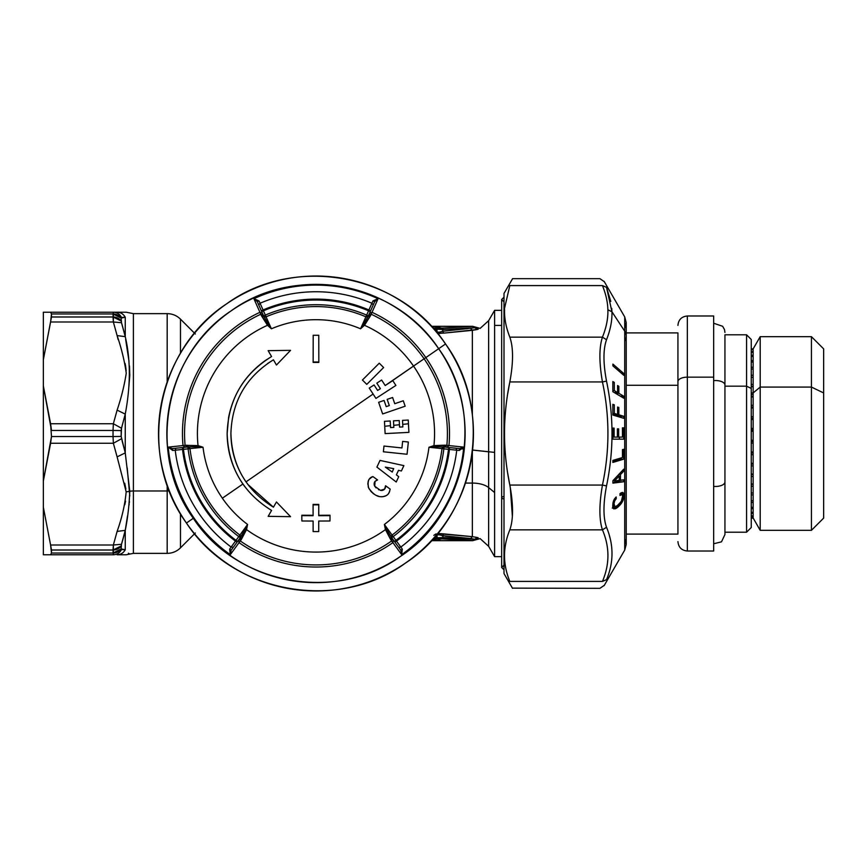 <?xml version="1.0" encoding="UTF-8"?>
<svg xmlns="http://www.w3.org/2000/svg" width="867" height="867" viewBox="0 0 867 867"><rect width="100%" height="100%" fill="white"/><g stroke="black" fill="none" stroke-linecap="round" stroke-linejoin="round"><path stroke-width="1.3" d="M724.942 334.792L724.942 385.046A9.396 4.508 180 0 0 713.66 380.635A9.396 4.508 0 0 1 724.942 385.046L724.942 334.792L746.563 334.792L751.256 339.485L751.256 527.515L746.563 532.208L746.563 386.173L751.256 388.427L746.563 386.173L746.563 334.792L746.563 532.208L724.942 532.208L724.942 385.046L724.942 534.56L721.485 541.842L713.66 543.772L713.66 377.156L687.336 377.156L687.336 315.989L687.336 377.156L713.66 377.156L713.66 551.011L687.336 551.011L687.336 377.156L687.336 551.011C681.625 550.458 678.493 547.326 677.929 541.615M724.942 386.173L746.563 386.173L724.942 386.173M713.66 486.365A9.396 4.508 180 0 0 724.942 481.954M753.141 348.902L751.256 348.902L753.141 348.902L760.196 336.667L811.425 336.667L823.65 348.892L823.65 392.935L811.425 387.072L811.425 336.667L811.425 387.072L760.196 387.072L760.196 336.667L760.196 387.072L753.141 392.935L753.141 386.693L751.256 386.693L753.141 386.693L753.141 394.474L751.256 394.474L753.141 394.474L753.141 405.322L751.256 405.322L753.141 405.322L753.141 416.724L751.256 416.724L753.141 416.724L753.141 428.45L751.256 428.45L753.141 428.45L753.141 440.273L751.256 440.273L753.141 440.273L753.141 451.967L751.256 451.967L753.141 451.967L753.141 463.292L751.256 463.292L753.141 463.292L753.141 474.043L751.256 474.043L753.141 474.043L753.141 484.003L751.256 484.003L753.141 484.003L753.141 492.976L751.256 492.976L753.141 492.976L753.141 500.779L751.256 500.779L753.141 500.779L753.141 507.282L751.256 507.282L753.141 507.282L753.141 512.332L751.256 512.332L753.141 512.332L753.141 515.843L751.256 515.843L753.141 515.843L753.141 517.751L751.256 517.751L753.141 518.108L751.256 518.108L751.256 388.427M677.929 325.385C678.493 319.674 681.625 316.542 687.336 315.989L713.66 315.989L713.66 377.156M677.929 381.664L677.929 534.094L677.929 381.664A9.396 4.508 0 0 1 687.336 377.156A9.396 4.508 180 0 0 677.929 381.664L677.929 332.906L626.223 332.906M626.223 385.273L677.929 385.273L626.223 385.273M753.141 392.935L751.256 392.935L753.141 392.935L760.196 387.072L811.425 387.072L823.65 392.935L823.65 518.108L811.425 530.333L811.425 387.072L811.425 530.333L760.196 530.333L760.196 387.072L760.196 530.333L753.141 517.967L751.256 517.967L753.141 517.967L753.141 516.45L751.256 516.45L753.141 516.45L753.141 513.307L751.256 513.307L753.141 513.307L753.141 508.604L751.256 508.604L753.141 508.604L753.141 502.437L751.256 502.437L753.141 502.437L753.141 494.927L751.256 494.927L753.141 494.927L753.141 486.224L751.256 486.224L753.141 486.224L753.141 476.482L751.256 476.482L753.141 476.482L753.141 465.893L751.256 465.893L753.141 465.893L753.141 454.687L751.256 454.687L753.141 454.687L753.141 443.059L751.256 443.059L753.141 443.059L753.141 431.246L751.256 431.246L753.141 431.246L753.141 419.476L751.256 419.476L753.141 419.476L753.141 407.978L751.256 407.978L753.141 407.978L753.141 396.978L751.256 396.978L753.141 396.978L753.141 392.935M751.256 377.329L753.141 377.329L753.141 384.395L751.256 384.395L753.141 384.395L753.141 375.27L751.256 375.27L753.141 375.27L753.141 369.049L753.141 377.329L751.256 377.329M751.256 369.049L753.141 369.049L753.141 367.272L751.256 367.272L753.141 367.272L753.141 362.038L753.141 369.049L751.256 369.049M751.256 362.038L753.141 362.038L753.141 360.585L751.256 360.585L753.141 360.585L753.141 356.424L753.141 362.038L751.256 362.038M751.256 356.424L753.141 356.424L753.141 355.307L751.256 355.307L753.141 355.307L753.141 352.305L753.141 356.424L751.256 356.424M751.256 352.305L753.141 352.305L753.141 351.568L751.256 351.568L753.141 351.568L753.141 349.78L753.141 352.305L751.256 352.305M751.256 349.78L753.141 349.423L751.256 349.78M753.141 386.693L753.141 384.395L753.141 386.693M823.65 474.065L823.65 392.935M753.141 377.243L751.256 377.243L753.141 377.243M753.141 386.335L751.256 386.335L753.141 386.335M753.141 396.349L751.256 396.349L753.141 396.349M753.141 407.1L751.256 407.1L753.141 407.1M753.141 418.349L751.256 418.349L753.141 418.349M753.141 429.902L751.256 429.902L753.141 429.902M753.141 441.531L751.256 441.531L753.141 441.531M753.141 452.997L751.256 452.997L753.141 452.997M753.141 464.083L751.256 464.083L753.141 464.083M753.141 474.574L751.256 474.574L753.141 474.574M753.141 484.263L751.256 484.263L753.141 484.263M753.141 518.011L751.256 518.011M507.769 473.545L509.688 484.36M507.769 393.455L509.525 383.485M504.009 498.85A2.352 1.127 180 0 1 501.657 497.723A2.352 1.127 180 0 1 504.009 496.596A2.352 1.127 0 0 0 501.657 497.723A2.352 1.127 0 0 0 504.009 498.85M504.009 310.57L509.829 285.59C513.437 276.367 513.437 276.367 509.829 285.59L602.446 285.59C599.054 276.356 599.054 276.356 602.446 285.59C599.054 276.356 599.054 276.356 602.446 285.59L509.829 285.59C513.437 276.367 513.437 276.367 509.829 285.59C513.437 276.367 513.437 276.367 509.829 285.59L504.009 310.57L504.009 573.575L504.009 293.425L512.419 278.968M504.692 307.265L504.876 305.043M509.829 285.59L602.446 285.59C605.914 294.162 607.724 302.225 607.865 309.768C608.19 318.308 606.38 327.444 602.446 337.155L509.829 337.155C506.014 327.455 504.258 318.308 504.572 309.714C504.258 318.308 506.014 327.455 509.829 337.155C513.437 347.472 513.437 362.395 509.829 381.935C502.741 416.312 502.741 450.688 509.829 485.065C513.437 504.605 513.437 519.539 509.829 529.845C502.741 547.034 502.741 564.222 509.829 581.41C513.437 590.644 513.437 590.644 509.829 581.41C502.741 564.222 502.741 547.034 509.829 529.845C513.437 519.539 513.437 504.605 509.829 485.065C502.741 450.688 502.741 416.312 509.829 381.935C513.437 362.395 513.437 347.472 509.829 337.155L602.446 337.155C599.054 347.472 599.054 362.395 602.446 381.935L509.829 381.935L602.446 381.935C609.75 416.312 609.75 450.688 602.446 485.065L509.829 485.065L602.446 485.065C599.054 504.605 599.054 519.539 602.446 529.845L509.829 529.845L602.446 529.845C609.75 547.034 609.75 564.222 602.446 581.41L509.829 581.41C513.437 590.644 513.437 590.644 509.829 581.41L602.446 581.41C599.054 590.644 599.054 590.644 602.446 581.41C599.054 590.644 599.054 590.644 602.446 581.41L509.829 581.41M604.223 585.366L599.91 588.335L512.451 588.129M510.295 487.525L512.375 516.298M602.446 337.155C606.38 327.444 608.19 318.308 607.865 309.768L611.939 311.773C612.254 320.465 610.444 329.785 606.521 339.745L602.446 337.155L606.521 339.745C603.129 349.314 603.129 363.1 606.521 381.101L602.446 381.935C599.054 362.395 599.054 347.472 602.446 337.155M606.521 579.655C603.129 588.097 603.129 588.097 606.521 579.655C603.129 588.097 603.129 588.097 606.521 579.655L602.446 581.41L606.521 579.655C613.825 562.369 613.825 544.899 606.521 527.266C613.825 544.899 613.825 562.369 606.521 579.655L602.446 581.41C609.75 564.222 609.75 547.034 602.446 529.845L606.521 527.266C603.129 517.697 603.129 503.9 606.521 485.899C603.129 503.9 603.129 517.697 606.521 527.266L602.446 529.845C599.054 519.539 599.054 504.605 602.446 485.065L606.521 485.899C613.825 450.97 613.825 416.041 606.521 381.101C613.825 416.041 613.825 450.97 606.521 485.899L602.446 485.065C609.75 450.688 609.75 416.312 602.446 381.935L606.521 381.101C603.129 363.1 603.129 349.314 606.521 339.745C610.444 329.785 612.254 320.465 611.939 311.773L611.755 308.424M602.446 581.41C599.054 590.644 599.054 590.644 602.446 581.41M610.78 301.38L606.521 287.345L611.939 311.773L624.717 331.194L624.717 316.921L624.717 550.079L604.093 585.691M611.95 554.154L611.961 553.612M602.446 285.59C599.054 276.356 599.054 276.356 602.446 285.59L606.521 287.345C603.129 278.903 603.129 278.903 606.521 287.345L602.446 285.59L606.521 287.345C603.129 278.903 603.129 278.903 606.521 287.345L611.939 311.773L607.865 309.768C607.724 302.225 605.914 294.162 602.446 285.59M604.223 281.634L599.91 278.665L512.527 278.665M624.717 328.203L626.223 322.567L624.717 316.921L604.093 281.309M609.338 535.503L610.021 538.093M624.717 538.797L626.223 544.433L624.717 550.079L624.717 331.194L611.939 311.773M614.107 428.092L614.139 437.098L617.391 437.098L617.38 428.851L618.648 428.851L618.67 437.098L622.463 437.098L622.419 427.832L623.687 427.832L623.763 433.5L623.687 427.832L622.419 427.832L622.463 437.098L618.67 437.098L618.648 428.851L617.38 428.851L617.391 437.098L614.139 437.098L614.107 428.092L612.85 428.092L612.839 439.168L623.687 439.168L623.763 433.5L623.687 439.168L612.839 439.168L612.85 428.092L614.107 428.092L612.85 428.092M614.335 413.44L614.302 404.813L612.85 404.369L612.85 415.044L623.687 418.306L623.731 416.268L618.854 414.794L618.843 407.447L617.575 407.067L617.586 414.415L614.335 413.44L617.586 414.415L612.861 414.307L617.586 414.415L617.575 407.067L618.843 407.447L617.575 407.447L618.843 407.447L618.854 414.794L614.508 414.794L618.854 414.794L623.731 416.268L619.396 416.268L614.508 414.794L619.396 416.268L623.731 416.268L623.687 418.306L612.85 415.044L612.85 404.369L614.302 404.813L612.861 404.813L614.302 404.813L614.335 413.44L612.882 413.44L614.335 413.44M614.335 390.638L614.302 382.412L612.85 381.545L612.85 391.721L623.687 398.159L623.731 396.208L618.854 393.315L618.843 386.303L617.575 385.555L617.586 392.567L614.335 390.638L617.586 392.567L614.269 392.567L617.586 392.567L617.575 385.555L618.843 386.303L617.586 386.303L618.843 386.303L618.854 393.315L615.537 393.315L618.854 393.315L623.731 396.208L620.414 396.208L623.731 396.208L623.687 398.159L612.85 391.721L612.85 381.545L614.302 382.412L612.861 382.412L614.302 382.412L614.335 390.638L612.871 390.638L614.335 390.638M612.904 365.885L623.763 375.281L623.763 373.493L612.904 364.097L612.904 365.885L612.904 364.097L623.763 373.493L621.693 373.493L623.763 373.493L623.763 375.281L612.904 365.885M623.752 471.149L623.709 469.188L612.915 480.708L612.893 483.125L623.601 481.781L623.676 479.841L620.458 480.318L620.512 474.509L623.752 471.149L620.512 474.509L618.735 474.509L620.512 474.509L620.458 480.318L614.367 481.066L619.255 475.994L619.222 480.34L623.676 479.841L623.601 481.781L619.255 481.781L619.331 479.841L619.255 481.781L623.601 481.781L612.893 483.125L612.915 480.708L623.709 469.188L623.752 471.149L621.877 471.149L623.752 471.149M621.043 492.868L619.992 493.681L620.003 495.469L621.834 494.58L622.647 495.957L621.791 500.627L618.193 505.136L614.844 506.805L614.053 503.629L614.66 500.909L616.209 498.763L616.188 496.975L615.494 497.658L612.98 502.903L612.774 506.751L613.641 508.853L615.678 508.669L618.095 506.913L622.582 501.321L623.785 497.56L623.785 493.854L622.831 492.434L621.043 492.868L622.831 492.434L621.357 492.716L623.579 493.16L620.664 493.16L623.579 493.16L623.785 493.854L619.992 493.854L623.785 493.854L623.915 494.721L622.17 494.721L623.915 494.721L623.947 495.805L622.614 495.805L623.947 495.805L623.785 497.56L622.625 497.56L623.785 497.56L623.514 498.85L622.419 498.85L623.514 498.85L623.113 500.096L621.997 500.096L623.113 500.096L622.582 501.321L621.422 501.321L622.582 501.321L621.921 502.502L620.653 502.502L621.921 502.502L621.151 503.651L619.71 503.651L621.151 503.651L620.241 504.789L618.572 504.789L620.241 504.789L619.222 505.873L617.293 505.873L619.222 505.873L618.095 506.913L613.814 506.859L618.095 506.913L616.621 508.084L613.099 508.084L616.621 508.084L613.641 508.853L612.774 506.751L612.98 502.903L614.345 499.154L616.188 496.975L616.209 498.763L614.605 498.763L616.209 498.763L614.237 499.349L615.635 499.349L613.988 499.825L615.267 499.825L613.749 500.335L614.941 500.335L614.66 500.909L613.511 500.909L614.66 500.909L613.316 501.538L614.432 501.538L614.259 502.21L613.132 502.21L614.259 502.21L612.991 502.882L614.129 502.882L614.053 503.629L612.882 503.629L614.053 503.629L613.999 504.421L612.806 504.421L613.999 504.421L614.064 505.537L612.731 505.537L614.215 506.165L612.752 506.165L614.486 506.577L612.763 506.577L614.844 506.805L612.774 506.805L616.545 506.382L621.325 501.494L622.647 495.957L621.834 494.58L620.003 494.58L621.834 494.58L620.003 494.58L621.476 494.58L620.003 494.754L621.043 494.754L620.003 495.469L619.992 493.681L621.043 492.868M612.882 460.41L612.85 462.436L623.698 459.163L623.709 449.279L622.441 449.659L622.473 457.527L612.882 460.41L622.473 457.527L622.441 449.659L623.709 449.279L623.698 459.163L619.352 459.163L619.374 458.459L619.352 459.163L623.698 459.163L612.85 462.436L612.882 460.41M614.139 437.098L612.882 437.098L614.139 437.098M618.648 428.851L617.38 428.851L618.648 428.851M618.67 437.098L617.391 437.098L618.67 437.098M623.687 427.832L622.419 427.832L623.687 427.832M619.341 439.168L619.385 437.098L619.341 439.168M619.385 417.005L619.396 416.268L619.385 417.005M612.904 482.583L619.255 481.781L612.904 482.583M612.275 508.084L613.76 506.913L612.275 508.084M612.871 461.114L619.352 459.163L612.871 461.114M614.367 481.066L619.222 480.34L619.255 475.994L614.367 481.066M617.347 475.994L619.255 475.994L617.347 475.994M677.929 534.094L626.223 534.094L626.223 544.433L626.223 336.147A11.282 9.905 180 0 0 624.717 331.194A11.282 9.905 0 0 1 626.223 336.147A11.282 9.905 0 0 1 624.717 341.099M205.013 545.224A157.469 157.469 0 0 0 256.014 579.102A157.469 157.469 0 0 1 205.013 545.224M317.593 590.958A157.469 157.469 0 0 0 380.483 577.162A157.469 157.469 0 0 1 317.593 590.958M429.425 542.72A157.469 157.469 0 0 0 463.823 487.731A157.469 157.469 0 0 1 429.425 542.72M473.209 424.765A157.469 157.469 0 0 0 460.529 371.011A157.469 157.469 0 0 1 473.209 424.765M425.534 320.389A157.469 157.469 0 0 0 379.746 289.513A157.469 157.469 0 0 1 425.534 320.389M317.528 276.042A157.469 157.469 0 0 0 253.923 288.776A157.469 157.469 0 0 1 317.528 276.042M204.406 322.383A157.469 157.469 0 0 0 169.26 376.332A157.469 157.469 0 0 1 204.406 322.383M158.585 438.128A157.469 157.469 0 0 0 172.24 497.799A157.469 157.469 0 0 1 158.585 438.128M445.53 343.971A157.469 157.469 0 0 0 226.46 303.959A157.469 157.469 0 0 0 186.438 523.029A157.469 157.469 0 0 0 405.507 563.041A157.469 157.469 0 0 0 445.53 343.971C495.155 411.966 475.961 516.992 405.518 563.051C337.523 612.666 232.497 593.483 186.438 523.029L193.298 518.282C236.919 585.008 336.374 603.172 400.771 556.181C467.486 512.57 485.661 413.104 438.669 348.718L445.53 343.971L438.669 348.718C395.049 281.992 295.593 263.828 231.196 310.82C164.481 354.44 146.306 453.896 193.298 518.282L186.438 523.029C136.813 455.034 156.006 350.008 226.46 303.959C294.444 254.334 399.481 273.517 445.53 343.971M257.261 301.597L263.297 315.165L260.794 314.233L259.937 312.315L262.441 313.247L257.261 301.597L259.016 300.914L253.89 298.714L259.016 300.914L257.261 301.597L253.89 298.714L257.261 301.597L262.441 313.247L259.937 312.315L253.89 298.714A148.398 148.398 0 0 1 378.077 298.714A148.398 148.398 0 0 0 253.89 298.714L259.937 312.315A133.518 133.518 0 0 0 183.013 445.562L168.209 447.123A148.398 148.398 0 0 0 193.905 517.87L193.298 518.282A149.124 149.124 0 0 1 231.196 310.82A149.124 149.124 0 0 1 438.669 348.718L425.827 357.594A133.518 133.518 0 0 0 372.03 312.315L378.077 298.714L374.707 301.597L369.526 313.247L374.707 301.608L372.962 300.914L374.707 301.597L378.077 298.714L372.962 300.914L378.077 298.714L372.03 312.315L369.526 313.247L372.03 312.315L371.174 314.233L368.67 315.165L374.717 301.586M259.016 300.914L260.067 303.244L258.713 304.881L260.067 303.244L263.059 309.963L260.067 303.244A141.744 141.744 0 0 1 371.9 303.244L368.919 309.963A134.407 134.407 0 0 0 263.048 309.963L261.704 311.589L263.427 310.82A133.464 133.464 0 0 1 368.551 310.82L371.9 303.244L373.254 304.881L371.9 303.244L372.962 300.914L371.9 303.244A141.744 141.744 0 0 0 260.067 303.244L259.016 300.914M370.263 311.589L368.919 309.963A1.875 0.943 -156 0 1 370.263 311.589L368.551 310.82L370.263 311.589M366.643 315.089L368.551 310.82L366.643 315.089A128.793 128.793 0 0 0 265.324 315.089L263.427 310.82L265.324 315.089L263.601 315.848L265.324 315.089L266.061 316.813L265.324 315.089A128.793 128.793 0 0 1 366.643 315.089L365.907 316.813L366.643 315.089L368.367 315.848L366.643 315.089M231.121 550.307L239.845 538.288L240.289 540.932L239.054 542.634L238.609 539.989L231.121 550.307L229.647 549.136L230.308 554.663L231.121 550.307L230.308 554.663L229.647 549.136L231.121 550.307L238.609 539.989L239.054 542.634A133.518 133.518 0 0 0 392.914 542.634L393.358 539.989L400.857 550.317L393.358 539.989L392.914 542.634L401.67 554.663A148.398 148.398 0 0 0 463.758 447.123L448.965 445.562L463.758 447.123A148.398 148.398 0 0 1 401.67 554.663L400.847 550.307L401.67 554.663L402.321 549.136L400.847 550.307L402.321 549.136L400.825 547.055L402.321 549.136L401.67 554.663L390.692 539.577L385.436 529.607L386.476 529.184L384.384 524.459L392.079 535.08A126.918 126.918 0 0 0 441.997 448.607A1.875 1.875 0 0 1 442.181 448.001A1.875 1.875 0 0 0 441.997 448.607L443.861 448.835L441.997 448.607A1.875 1.875 0 0 1 444.056 446.96L444.804 447.036L444.067 446.96A1.875 1.875 0 0 0 443.427 447.004A1.875 1.875 0 0 1 444.056 446.96L443.861 448.835A128.793 128.793 0 0 1 393.206 536.586L392.079 535.08L391.678 537.692A1.875 1.875 0 0 1 392.079 535.08L393.206 536.586A128.793 128.793 0 0 0 443.861 448.835L448.51 449.323A133.464 133.464 0 0 1 395.948 540.358L393.206 536.586L391.678 537.692L392.122 538.288L391.678 537.692L393.206 536.586L395.948 540.358L394.42 541.463L396.512 541.116A1.875 0.943 -36 0 1 394.431 541.463L395.948 540.358L400.825 547.055L398.744 547.402L400.825 547.055A141.744 141.744 0 0 0 456.746 450.201L459.293 450.45L463.758 447.123L459.575 448.597L459.293 450.45L456.746 450.201L456.009 448.217L456.746 450.201L449.442 449.431L456.746 450.201A141.744 141.744 0 0 1 400.825 547.055L396.512 541.116A134.407 134.407 0 0 0 449.442 449.431L448.705 447.448L448.51 449.323L443.861 448.835L444.067 446.96L446.873 445.335L448.965 445.562L446.895 447.264L459.575 448.597L463.758 447.123L459.293 450.45L459.575 448.597L446.895 447.264L448.965 445.562A133.518 133.518 0 0 0 425.827 357.594L424.104 358.786A131.426 131.426 0 0 0 371.174 314.233L370.491 315.761L368.052 316.553L370.491 315.761L364.487 325.298L363.598 324.616L368.042 316.563L360.553 328.788L365.907 316.813L368.367 315.848A1.875 1.875 0 0 1 365.907 316.813A1.875 1.875 0 0 0 366.524 316.964M459.575 448.597L443.297 446.884L445.204 445.161L446.873 445.335L444.804 447.036L434.096 446.711L443.308 446.884L445.204 445.161L433.944 445.595L446.873 445.335A131.426 131.426 0 0 0 424.104 358.786L438.669 348.718A149.124 149.124 0 0 1 400.771 556.181A149.124 149.124 0 0 1 193.298 518.282L193.905 517.87A148.398 148.398 0 0 1 168.209 447.123L172.392 448.597L172.674 450.45L168.209 447.123L183.013 445.562L185.072 447.264L172.392 448.597L168.209 447.123L172.674 450.45L172.392 448.597L185.072 447.264L183.013 445.562L185.094 445.335L187.164 447.036L172.392 448.597M231.142 547.055A141.744 141.744 0 0 1 175.221 450.201L182.525 449.431A134.407 134.407 0 0 0 235.456 541.106L231.142 547.055L236.019 540.358L237.547 541.463A1.875 0.943 36 0 1 235.456 541.106A134.407 134.407 0 0 1 182.525 449.431L183.457 449.323A133.464 133.464 0 0 0 236.019 540.358L235.456 541.116L237.547 541.463L236.019 540.358L238.772 536.586L240.289 537.692L238.772 536.586L236.019 540.358A133.464 133.464 0 0 1 183.457 449.323L183.262 447.448L182.525 449.431L175.221 450.201L175.958 448.217L175.221 450.201L172.674 450.45L175.221 450.201A141.744 141.744 0 0 0 231.142 547.055L233.223 547.402L231.142 547.055L229.647 549.136L231.142 547.055M261.704 311.589A1.875 0.943 156 0 1 263.048 309.963A134.407 134.407 0 0 1 368.919 309.963L368.551 310.82A133.464 133.464 0 0 0 263.427 310.82L261.704 311.589M263.059 309.963L263.427 310.82L263.059 309.963M265.454 316.964A1.875 1.875 0 0 0 266.061 316.813L271.414 328.788L263.915 316.553L261.476 315.761L260.794 314.233A131.426 131.426 0 0 0 185.094 445.335L198.034 445.595L203.019 447.253L189.971 448.607L187.911 446.96L188.106 448.835L182.525 449.431A1.875 0.943 84 0 1 183.262 447.448L183.457 449.323L188.106 448.835A128.793 128.793 0 0 0 238.772 536.586L239.899 535.08L238.772 536.586A128.793 128.793 0 0 1 188.106 448.835L187.911 446.96A1.875 1.875 0 0 1 189.971 448.607L188.106 448.835L189.971 448.607A1.875 1.875 0 0 0 189.797 448.001M393.358 540L392.122 538.299L391.678 540.932L392.914 542.634A133.518 133.518 0 0 1 239.054 542.634L230.308 554.663L240.289 540.932L239.845 538.288L240.733 537.074L241.275 539.577L240.289 540.932A131.426 131.426 0 0 0 391.678 540.932L392.122 538.288L400.857 550.307M448.705 447.448A1.875 0.943 -84 0 1 449.442 449.431L448.51 449.323L448.705 447.448M230.308 554.663A148.398 148.398 0 0 1 193.905 517.87A148.398 148.398 0 0 0 230.308 554.663M448.51 449.323L449.442 449.431A134.407 134.407 0 0 1 396.512 541.116L395.948 540.358A133.464 133.464 0 0 0 448.51 449.323M368.367 315.848L365.907 316.813L360.553 328.788L363.598 324.616L364.487 325.298L360.553 328.788A113.805 113.805 0 0 0 271.414 328.788L267.48 325.298L261.476 315.761L263.915 316.553L268.369 324.616L267.48 325.298A118.573 118.573 0 0 0 198.034 445.595L197.882 446.711L188.67 446.884L186.773 445.161L188.67 446.884L187.164 447.036L185.094 445.335L183.013 445.562A133.518 133.518 0 0 1 259.937 312.315L260.794 314.233L263.297 315.165L263.926 316.563L263.611 315.859L266.061 316.813A126.918 126.918 0 0 1 365.907 316.813L365.907 316.813A126.918 126.918 0 0 0 266.061 316.813A1.875 1.875 0 0 1 263.611 315.859A1.875 1.875 0 0 0 263.958 316.379M369.526 313.247L368.042 316.563L368.67 315.165L371.174 314.233L372.03 312.315A133.518 133.518 0 0 1 448.965 445.562L446.873 445.335A131.426 131.426 0 0 0 424.104 358.786L413.526 366.091A118.573 118.573 0 0 0 364.487 325.298L371.174 314.233A131.426 131.426 0 0 1 424.104 358.786L385.197 385.533L392.773 380.624L395.905 385.436L375.942 398.408L369.234 388.08L374.045 384.948L377.622 390.453L380.385 388.665L376.809 383.16L381.621 380.028L385.197 385.533L381.621 380.028L376.809 383.16L380.385 388.665L377.622 390.453L374.045 384.948L369.234 388.08L375.942 398.408L395.905 385.436L392.773 380.624L385.197 385.533L381.621 380.028L385.197 385.533M385.349 467.118L393.683 468.635L392.242 472.049L385.349 467.118L393.683 468.635L392.242 472.049L385.349 467.118L392.242 472.049L393.683 468.635L385.349 467.118L393.683 468.635M263.611 315.859L266.061 316.813L271.414 328.788A113.805 113.805 0 0 1 360.553 328.788L364.487 325.298A118.573 118.573 0 0 1 433.944 445.595L434.096 446.711L433.944 445.595A118.573 118.573 0 0 0 413.526 366.091L392.686 380.494L395.905 385.436L392.773 380.624M263.915 316.542L262.441 313.247M318.828 361.994L313.15 361.994L313.193 335.258L318.774 335.258L318.828 361.994L318.774 335.258L313.193 335.258L313.15 361.994L318.828 361.994M362.428 380.028L379.269 363.186L383.615 367.543L366.784 384.374L362.428 380.028L366.784 384.374L383.615 367.543L379.269 363.186L362.428 380.028M240.332 535.535A1.875 1.875 0 0 0 239.899 535.08L239.899 535.08A1.875 1.875 0 0 1 240.289 537.681A1.875 1.875 0 0 0 240.571 537.117M240.137 537.898L246.228 529.509L240.289 537.692L239.899 535.08A126.918 126.918 0 0 1 189.971 448.607L189.971 448.607A126.918 126.918 0 0 0 239.899 535.08L247.583 524.459L240.733 537.074L245.491 529.184L246.531 529.607L241.275 539.577L240.733 537.074L238.609 540M392.122 538.288L391.234 537.074L390.692 539.577L391.234 537.074L386.476 529.184L392.122 538.299M456.226 448.293L444.056 446.96L441.997 448.607A126.918 126.918 0 0 1 392.079 535.08L384.384 524.459L386.476 529.184L385.436 529.607L391.678 540.932A131.426 131.426 0 0 1 240.289 540.932L246.531 529.607L245.491 529.184L247.583 524.459L246.531 529.607A118.573 118.573 0 0 0 385.436 529.607L384.384 524.459A113.805 113.805 0 0 0 428.959 447.253L434.096 446.711L428.959 447.253L441.997 448.607L428.959 447.253L433.944 445.595L428.959 447.253A113.805 113.805 0 0 1 384.384 524.459L385.436 529.607A118.573 118.573 0 0 1 246.531 529.607L247.583 524.459L239.899 535.08L240.289 537.681M271.566 356.565L268.163 350.658L290.564 350.344L276.454 365.029L273.441 359.816C246.141 376.809 231.966 401.367 230.904 433.5C231.966 465.633 246.141 490.191 273.441 507.184L276.454 501.971L290.564 516.667L268.163 516.342L271.566 510.435C243.063 492.705 228.249 467.053 227.143 433.5C228.249 399.947 243.063 374.295 271.566 356.565C243.063 374.295 228.249 399.947 227.143 433.5L228.585 417.536C233.321 393.618 245.621 374.577 265.475 360.412L271.566 356.565L265.475 360.412C245.621 374.577 233.321 393.618 228.585 417.536L227.143 433.5C228.249 467.053 243.063 492.705 271.566 510.435L268.163 516.342L290.564 516.667L276.454 501.971L273.441 507.184C246.141 490.191 231.966 465.633 230.904 433.5C231.023 451.154 236.052 467.28 245.99 481.868C236.052 467.28 231.023 451.154 230.904 433.5C231.966 401.367 246.141 376.809 273.441 359.816L276.454 365.029L290.564 350.344L268.163 350.658L271.566 356.565M267.48 325.298L268.369 324.616L271.414 328.788L267.48 325.298L260.794 314.233A131.426 131.426 0 0 0 185.094 445.335L198.034 445.595A118.573 118.573 0 0 1 267.48 325.298M197.882 446.711L198.034 445.595L203.019 447.253L197.882 446.711L203.019 447.253A113.805 113.805 0 0 0 222.364 498.2A113.805 113.805 0 0 1 203.019 447.253L189.971 448.607L187.911 446.96L197.882 446.711M268.163 350.658L290.564 350.344L268.163 350.658M374.045 384.948L377.622 390.453L374.045 384.948M313.15 362.417L318.828 362.417L313.15 362.417M379.269 363.186L383.615 367.543L379.269 363.186M240.744 537.052L240.224 537.778M383.983 446.05L401.941 447.946L402.635 441.411L408.346 442.007L407.057 454.265L383.377 451.772L383.983 446.05L401.941 447.946L383.983 446.05L383.377 451.772L407.057 454.265L408.346 442.007L402.635 441.411L401.941 447.946L383.983 446.05M380.028 460.41L403.87 465.633L401.378 470.976L398.506 470.347L396.392 474.867L398.722 476.666L396.23 482.009L376.907 467.107L380.028 460.41L376.907 467.107L396.23 482.009L398.722 476.666L396.392 474.867L398.506 470.347L401.378 470.976L403.87 465.633L380.028 460.41M378.641 402.31L384.07 400.435L386.205 406.645L389.316 405.583L387.181 399.373L392.61 397.498L394.745 403.708L403.285 400.771L405.16 406.2L382.65 413.949L378.641 402.31L382.65 413.949L405.16 406.2L403.285 400.771L394.745 403.708L392.61 397.498L387.181 399.373L389.316 405.583L386.205 406.645L384.07 400.435L378.641 402.31M330.024 515.648L329.98 520.991L318.731 521.045L318.72 531.579L313.128 531.579L313.106 521.045L301.868 520.991L301.814 515.637L313.095 515.702L313.085 504.843L318.763 504.843L318.742 515.702L330.024 515.648L318.742 515.702L318.763 504.421L313.085 504.843L313.095 515.702L301.814 515.637L301.868 520.991L313.106 521.045L313.128 531.579L318.72 531.579L318.731 521.045L329.98 520.991L330.024 515.648M402.722 424.386L402.852 426.922L399.579 427.095L399.232 420.538L399.449 424.732L399.232 420.538L393.488 420.831L393.835 427.398L390.551 427.561L393.835 427.398L390.551 427.561L390.215 421.004L390.453 425.675L390.215 421.004L384.471 421.308L384.731 426.271L384.471 421.308L390.215 421.004L390.453 425.675L384.731 426.271L390.453 425.675L390.551 427.561L393.835 427.398L393.488 420.831L399.232 420.538L399.449 424.732L393.726 425.329L399.449 424.732L399.579 427.095L402.852 426.922L402.722 424.386L408.444 423.779L408.899 432.362L385.121 433.608L384.731 426.271L385.121 433.608L408.899 432.362L408.444 423.779L402.722 424.386L402.505 420.365L408.249 420.062L408.899 432.362L408.249 420.062L402.505 420.365L402.722 424.386L402.505 420.365M247.767 484.339L273.365 507.141L247.767 484.339M267.61 363.511L273.235 359.935M290.564 516.667L268.163 516.342L290.564 516.667M244.743 486.582L242.901 484.014C232.519 468.776 227.273 451.935 227.143 433.5C227.273 451.935 232.519 468.776 242.901 484.014L222.364 498.2A113.805 113.805 0 0 0 247.583 524.459A113.805 113.805 0 0 1 222.364 498.2L242.901 484.014L244.743 486.582M381.621 380.028L376.809 383.16M380.385 388.665L377.622 390.453M373.092 394.03L245.99 481.868L373.092 394.03M407.49 450.211L408.346 442.007L407.49 450.211M398.506 470.347L396.392 474.867L398.506 470.347L401.378 470.976M398.722 476.666L396.23 482.009L376.907 467.107L396.23 482.009L398.722 476.666L396.392 474.867M384.07 400.435L386.205 406.645L384.07 400.435M392.61 397.498L394.745 403.708L392.61 397.498L387.181 399.373M403.285 400.771L405.16 406.2L403.285 400.771M318.742 515.28L330.024 515.226L318.742 515.28M301.814 515.226L313.095 515.28L301.814 515.226M313.085 504.421L318.763 504.421L313.085 504.421M389.316 405.583L386.205 406.645M402.852 426.922L399.579 427.095M379.031 489.877L378.467 489.606M374.479 485.737L374.154 484.751M374.154 483.277L374.62 481.987M376.083 480.491L377.578 479.96L372.929 476.579L370.783 477.88C368.052 479.31 367.337 482.659 368.638 487.915L369.277 489.086M371.531 477.327L369.884 478.757M368.388 481.163L367.792 484.003M368.204 486.831L368.638 487.915C367.24 481.543 368.67 477.771 372.929 476.579L377.578 479.96L375.064 481.348L377.578 479.96M370.252 490.538L371.889 492.369M376.592 495.534L378.662 496.271M382.77 496.748L385.967 495.74M388.459 493.616L389.641 491.556M381.848 496.791L380.754 496.715C376.581 496.585 372.539 493.659 368.638 487.915C372.539 493.659 376.581 496.585 380.754 496.715C384.85 496.834 387.625 495.49 389.088 492.694L390.204 489.129L385.555 485.748L385.544 487.167M384.959 488.641L383.886 489.779M382.531 490.397L381.231 490.505M374.934 486.495L376.115 487.893M384.634 489.086L385.555 485.748L390.204 489.129L385.555 485.748L384.634 489.086L380.483 490.386L374.739 486.214L375.064 481.348L374.739 486.214L380.483 490.386L384.655 489.064M377.427 479.982L375.032 481.391M374.793 481.705L374.349 482.561M374.1 483.699L374.685 486.127M378.608 496.249L376.473 495.48M373.915 494.038L372.777 493.171M371.748 492.239L370.296 490.592M369.342 489.183L368.822 488.262M386.812 495.198L385.208 496.119M381.122 490.494L382.314 490.44M383.474 490.028L384.287 489.443M385.176 488.273L385.577 485.91M390.204 489.129L389.088 492.694C387.625 495.49 384.85 496.834 380.754 496.715M368.638 487.915C367.337 482.659 368.052 479.31 370.783 477.88L372.929 476.579M113.36 312.228L113.36 321.993L113.035 316.986L51.489 316.986L51.489 313.962L113.035 313.962L113.36 312.228C117.034 312.369 119.744 314.114 121.499 317.463L125.249 317.235L121.499 317.463C119.744 314.114 117.034 312.369 113.36 312.228L117.11 312.228L113.36 312.228L113.035 313.962L51.489 313.962L50.589 312.228L117.11 312.228L43.35 312.228L50.589 312.228L51.489 313.962L50.589 312.228L43.35 312.228L43.35 385.967L51.489 430.465L113.035 430.465L113.035 436.535L51.489 436.535L50.589 443.265L51.489 436.535L50.589 423.735L113.36 423.735L113.035 430.465L51.489 430.465L50.589 423.735L51.489 436.535L113.035 436.535L113.36 443.265L50.589 443.265L51.489 436.535L43.35 481.033L43.35 385.967L43.35 507.238L50.589 545.007L113.36 545.007L113.035 553.038L51.489 553.038L51.489 550.014L113.035 550.014L113.36 545.007L117.11 531.406L125.249 530.366L121.499 544.281L113.36 545.007L121.499 544.281L121.174 545.993L113.035 550.014L51.489 550.014L50.589 545.007L51.489 553.038L113.035 553.038L113.36 554.772L50.589 554.772L51.489 553.038L50.589 554.772L51.489 553.038L50.589 554.772L43.35 554.772L113.36 554.772L113.36 545.007L113.035 550.014A9.396 8.031 0 0 0 121.174 545.993L121.174 548.919A9.396 8.247 180 0 1 113.035 553.038L121.174 548.919L121.499 549.537C119.744 552.886 117.034 554.631 113.36 554.772C117.034 554.631 119.744 552.886 121.499 549.537L125.249 549.765C123.439 552.973 120.73 554.642 117.11 554.772L126.246 554.772L117.11 554.772C120.73 554.642 123.439 552.973 125.249 549.765L121.174 548.919L121.499 544.281L125.249 530.366L117.11 531.406L113.36 545.007L50.589 545.007L43.35 507.238L43.35 554.772L43.35 481.033L50.589 443.265L113.36 443.265L113.035 436.535L113.36 443.265L121.499 438.756L113.36 443.265L117.11 456.866L113.36 443.265M121.499 317.463L121.174 318.081L125.249 317.235C130.668 311.546 130.668 311.546 125.249 317.235C123.439 314.027 120.73 312.358 117.11 312.228C120.73 312.358 123.439 314.027 125.249 317.235L121.174 318.081L121.499 322.719L125.249 336.645L117.11 335.594L118.118 339.55L117.11 335.594C121.499 348.447 124.545 360.975 126.246 373.189C124.404 385.186 121.358 397.498 117.11 410.134L113.36 423.735L113.035 430.465L113.36 423.735L50.589 423.735L43.35 385.967L43.35 359.762L51.489 316.986L113.035 316.986L113.36 321.993L50.589 321.993L43.35 359.762L43.35 312.228L50.589 312.228L51.489 313.962L50.589 321.993L113.36 321.993L113.035 313.962A9.396 8.247 0 0 1 121.174 318.081L113.035 313.962M113.36 554.772L113.035 553.038M50.589 554.772L43.35 554.772L50.589 554.772M113.035 550.014L120.578 546.774M121.976 542.688L125.043 531.211M124.805 504.713L125.563 501.18L124.805 504.713M125.867 488.988L124.718 483.222L125.878 489.021M124.902 451.436L122.009 440.49M113.36 423.735L117.11 410.134L125.249 414.101L121.499 428.244L113.36 423.735L121.499 428.244L121.174 430.574L113.035 430.465L121.174 430.574L121.174 436.426L113.035 436.535L113.035 430.465M113.035 436.535L121.174 436.426L125.249 452.899L117.11 456.866L126.17 491.849C124.956 504.724 121.933 517.902 117.11 531.406C121.933 517.902 124.956 504.724 126.17 491.849L129.779 491.307C129.172 505.515 127.666 518.531 125.249 530.366L125.249 549.765C130.668 555.454 130.668 555.454 125.249 549.765L125.249 530.366L127.482 516.06M125.542 365.679L125.076 363.436M124.848 334.955L122.03 324.507M124.675 530.745L125.249 530.366C127.666 518.531 129.172 505.515 129.779 491.307L125.249 452.899L129.779 491.307L126.17 491.849L117.11 456.866L125.249 452.899L125.249 414.101C130.668 385.436 130.668 359.61 125.249 336.645C130.668 359.61 130.668 385.436 125.249 414.101L125.249 452.899L121.174 436.426L121.499 428.244L125.249 414.101L117.11 410.134C121.358 397.498 124.404 385.186 126.246 373.189C124.545 360.975 121.499 348.447 117.11 335.594L113.36 321.993L117.11 335.594L125.249 336.645L125.249 317.235C130.668 311.546 130.668 311.546 125.249 317.235C130.668 311.546 130.668 311.546 125.249 317.235L125.249 336.645L121.499 322.719L113.36 321.993L121.499 322.719L121.174 321.007L113.035 316.986L121.174 321.007A9.396 8.031 180 0 0 113.035 316.986M128.858 386.79L129.779 375.693L129.497 365.972M195.313 533.021L180.477 547.857L180.477 513.708L180.477 547.857C176.77 551.455 172.338 553.287 167.179 553.363L167.179 485.011L167.179 490.971L133.388 490.971L167.179 490.971L167.179 553.363L133.388 553.363L133.388 313.637L133.388 490.971A9.396 4.508 0 0 0 129.779 491.307A9.396 4.508 180 0 1 133.388 490.971L133.388 553.363L129.812 554.067L128.37 553.222M124.306 534.224L122.615 540.488M121.174 548.919L121.499 549.537M117.11 531.406L117.663 531.493M129.096 504.984L129.183 504.236M129.313 502.958L129.454 501.484M129.79 495.935L127.2 467.963M125.574 365.885L126.181 370.859M117.11 312.228L126.246 312.228L117.11 312.228M121.174 321.007L121.174 318.081M125.249 549.765C130.668 555.454 130.668 555.454 125.249 549.765M437.315 327.802L437.38 328.398L435.96 328.019L435.96 326.621L439.016 327.13M438.897 328.864L443.254 329.482L437.38 329.211L437.38 328.398L439.818 327.011L435.96 326.621L439.818 327.011L439.818 327.834L442.083 328.116L443.254 329.482L474.704 327.737L472.721 326.328L475.192 327.672L443.254 329.482L442.083 328.116L472.721 326.328L442.083 328.116L439.818 327.834L438.984 326.729M435.96 326.621L431.625 326.621L435.96 326.621L435.96 328.019L432.904 328.019L437.38 328.398L435.472 328.929L435.96 328.019L435.982 329.092M435.96 540.379L439.818 540L435.96 540.379L435.96 538.981L437.38 538.602L437.38 537.789L437.38 538.602L435.96 538.981L435.96 540.379L439.818 540L431.625 540.379L435.96 540.379M504.009 565.121L501.657 567.462L501.657 556.657L494.613 556.657L488.641 546.318L488.641 487.59L494.613 492.543L494.613 325.418L501.657 325.418L494.613 325.418L494.613 556.657L494.613 492.543L488.641 487.59L488.641 546.318L480.134 538.602L472.721 540.672L442.072 538.884L472.721 540.672L477.912 537.681L475.094 539.317L437.38 537.789L439.818 539.166L439.818 540L439.818 539.166L442.083 538.884L439.818 539.155L439.818 540L437.38 538.602L437.38 537.789L443.254 537.518L442.083 538.884L443.254 537.518L474.704 539.263L472.743 540.672L442.083 538.884M125.65 339.42L128.999 361.268M129.812 374.479L129.779 375.693M442.083 328.116L472.743 326.328L431.354 326.328M437.38 329.211L439.818 327.834L437.38 329.211L443.254 329.482L475.094 327.683L477.435 329.471L474.704 327.737L442.333 331.335L443.254 329.482L442.333 331.335C438.106 332.809 436.361 332.31 437.076 329.839L437.38 328.398L437.38 329.211L437.38 328.398L439.818 327.011L439.818 327.834M436.556 329.146L435.342 329.135L437.098 328.929L437.076 329.85C436.361 332.31 438.106 332.809 442.333 331.335L474.704 327.737L477.435 329.471L472.352 330.338L470.662 328.463L472.352 330.338L477.435 329.471L443.882 333.112L442.333 331.335L443.882 333.112L472.352 330.338L472.352 414.914L472.352 330.338M494.613 325.418L494.613 310.343L494.613 325.418M435.516 538.06L436.675 537.865M432.904 538.981L435.96 538.981L435.472 538.071L435.96 538.981L432.904 538.981M436.274 537.052L435.212 536.37L436.849 537.681L433.901 537.865L436.849 537.681L437.38 538.602L437.076 537.161L437.38 538.602M439.818 539.166L437.076 537.161C436.361 534.69 438.106 534.191 442.333 535.665L443.47 537.551M195.313 333.979L180.477 319.143L180.477 353.292L180.477 319.143C176.77 315.545 172.338 313.713 167.179 313.637L167.179 381.989L167.179 313.637L133.388 313.637L126.246 312.228M167.179 490.971A18.803 9.017 0 0 0 169.347 490.906A18.803 9.017 180 0 1 167.179 490.971M488.641 487.59L488.641 320.682L488.641 487.59A18.803 9.017 0 0 0 472.352 483.082L472.352 452.097L472.352 483.082A18.803 9.017 180 0 1 488.641 487.59M477.435 329.471L478.216 329.211C480.73 328.181 480.73 328.181 478.216 329.211C480.73 328.181 480.73 328.181 478.216 329.211C480.719 328.181 480.719 328.181 478.216 329.211C480.719 328.181 480.719 328.181 478.216 329.211L475.094 327.683M435.342 329.135L434.822 330.186L435.472 328.929L433.901 329.135L437.098 328.929M440.306 332.18L441.119 331.898M443.904 331.096L467.822 328.604M475.094 539.317L478.216 537.789C480.73 538.819 480.73 538.819 478.216 537.789C480.719 538.819 480.719 538.819 478.216 537.789C480.719 538.819 480.719 538.819 478.216 537.789L477.435 537.529L475.094 539.317L477.435 537.529L474.704 539.263L437.38 537.789M474.303 539.263L470.662 538.537L474.704 539.263M470.391 538.526L445.204 536.109M436.99 535.643L437.098 538.071L435.472 538.071M443.254 537.518L442.333 535.665L470.662 538.537L472.352 536.662L477.435 537.529M435.689 331.183L437.076 329.839L435.689 331.183M435.212 330.641L436.285 329.937M442.333 331.335L441.032 331.931M444.11 333.08L437.802 333.405M438.182 333.437L440.111 333.47M437.521 533.628L472.352 536.662L472.352 483.082L465.449 483.082L472.352 483.082L472.352 536.662L470.662 538.537L442.333 535.665C438.106 534.191 436.361 534.69 437.076 537.161L435.689 535.817L437.076 537.161M434.822 536.814L435.342 537.865M438.68 533.541L443.882 533.888L442.333 535.665L443.882 533.888L472.352 536.662M433.836 535.34L436.09 533.877M724.942 332.44L724.509 329.612L722.644 326.285L713.66 323.228M504.009 301.879L501.657 299.538L501.657 310.343L494.613 310.343L488.641 320.682L480.134 328.398L472.721 326.328M504.009 297.186L501.657 299.538L501.657 567.462L504.009 569.814M512.527 588.335L504.009 573.575M626.223 336.147L626.223 322.567M188.692 446.884L185.072 447.264M446.895 447.264L444.814 447.036M392.079 535.08L391.678 537.692M441.997 448.607L444.056 446.96L462.49 448.943M472.591 450.027L494.613 452.401M488.641 451.815L472.58 450.071M93.072 312.228L94.687 312.228M129.812 554.067L126.246 554.772M472.721 540.672L431.354 540.672"/></g></svg>
